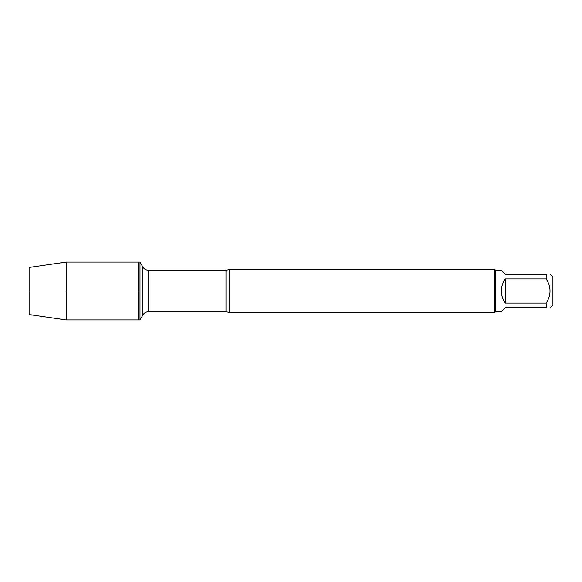 <?xml version="1.0" encoding="UTF-8"?>
<svg xmlns="http://www.w3.org/2000/svg" width="582" height="582" viewBox="0 0 582 582"><rect width="100%" height="100%" fill="white"/><g stroke="black" fill="none" stroke-linecap="round" stroke-linejoin="round"><path stroke-width="0.87" d="M139.993 319.933L139.993 262.067L138.625 262.067L138.625 319.933L138.625 262.067L66.195 262.067L66.195 319.933L139.993 319.933L142.816 315.044L142.816 266.956L142.816 315.044C144.147 312.905 146.075 311.799 148.592 311.712L148.592 270.288C146.075 270.201 144.147 269.095 142.816 266.956L139.993 262.067M229.097 269.575L229.097 312.425L494.904 312.425L494.904 269.575L229.097 269.575L225.983 270.288L148.592 270.288M550.136 274.333L552.9 277.097L552.9 304.903L550.136 307.667M505.285 307.667L501.378 311.574L495.755 311.574L495.755 270.426L501.378 270.426L505.285 274.333L546.236 274.333C551.27 274.333 551.27 274.333 546.236 274.333L546.236 278.945C551.27 286.984 551.27 295.023 546.236 303.055L546.236 307.667C551.27 307.667 551.27 307.667 546.236 307.667L505.285 307.667M505.285 278.945C502.717 282.554 501.415 286.57 501.378 291C501.415 295.43 502.717 299.446 505.285 303.055L505.285 278.945L546.236 278.945M505.285 303.055L546.236 303.055M66.195 319.933L29.1 314.549L29.1 267.451L66.195 262.067M138.625 291L29.1 291L138.625 291M229.097 312.425L225.983 311.712L225.983 270.288M225.983 311.712L148.592 311.712M495.755 270.426L494.904 269.575M495.755 311.574L494.904 312.425"/></g></svg>
